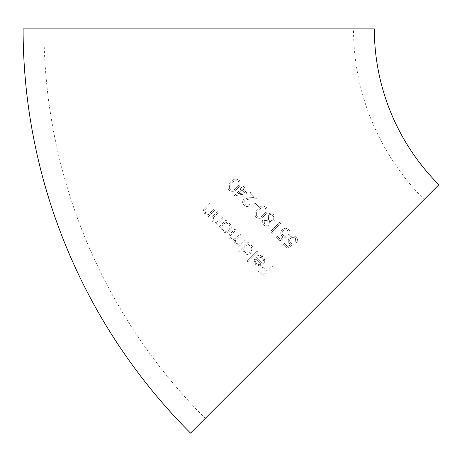 <?xml version="1.0" encoding="UTF-8"?>
<svg xmlns="http://www.w3.org/2000/svg" width="462" height="462" viewBox="0 0 462 462"><rect width="100%" height="100%" fill="white"/><g stroke="black" fill="none" stroke-linecap="round" stroke-linejoin="round"><path stroke-width="0.35" stroke-dasharray="2.31 1.73" d="M190.54 433.113L438.9 184.754M23.1 28.887L374.336 28.887M424.162 199.492L205.278 418.376L424.162 199.492A241.28 241.28 0 0 1 353.494 28.887L43.948 28.887L353.494 28.887M205.278 418.376A550.825 550.825 0 0 1 43.948 28.887M244.225 185.701L245.189 186.665L242.948 188.912L247.557 193.52L234.529 195.796L241.054 188.871L239.888 187.705L240.812 186.775L241.984 187.947L244.225 185.701L241.984 187.947L240.812 186.775L239.888 187.705L241.054 188.871L234.332 195.599L247.557 193.52L242.948 188.912L245.189 186.665L244.225 185.701M269.519 221.587L268.855 225.081C267.007 226.42 265.217 226.311 263.473 224.74C261.954 223.013 261.879 221.24 263.253 219.427L266.684 218.751L267.388 214.403L270.079 213.161L273.677 214.668C275.56 216.661 275.664 218.722 273.995 220.853L269.519 221.587L273.995 220.853C275.664 218.734 275.56 216.672 273.677 214.668L270.079 213.161L267.388 214.403L266.684 218.751L263.253 219.427C261.879 221.223 261.954 222.996 263.473 224.74C265.205 226.305 266.996 226.42 268.855 225.081L269.519 221.587M235.949 243.024C238.057 244.334 239.951 243.959 241.632 241.897L244.658 238.871L245.565 239.784L238.432 246.922L237.52 246.009L238.75 244.779L236.769 244.791L234.887 243.745L234.344 239.778L229.995 238.86C228.528 236.711 228.863 234.765 231 233.01L234.892 229.112L235.834 230.047L231.936 233.945C230.29 235.17 230.007 236.573 231.075 238.149C233.31 239.489 235.285 239.039 237 236.804L239.795 234.009L240.708 234.921L237.052 238.577C235.273 239.836 234.91 241.32 235.949 243.024C234.904 241.343 235.268 239.859 237.052 238.577L240.708 234.921L239.795 234.009L237 236.804C235.285 239.039 233.31 239.489 231.075 238.149C230.001 236.584 230.29 235.181 231.936 233.945L235.834 230.047L234.892 229.112L231 233.01C228.857 234.754 228.528 236.706 229.995 238.86L234.344 239.778L234.887 243.745L236.769 244.791L238.75 244.779L237.52 246.009L238.432 246.922L245.565 239.784L244.658 238.871L241.632 241.897C239.951 243.959 238.057 244.334 235.949 243.024M251.53 252.922C249.07 254.978 246.598 254.995 244.109 252.968L242.764 248.631L238.698 252.702L237.791 251.796L247.684 241.903L248.591 242.81L247.366 244.034L251.64 245.489C253.655 247.984 253.621 250.462 251.53 252.922C253.621 250.473 253.655 248.002 251.64 245.489L247.366 244.034L248.591 242.81L247.684 241.903L237.791 251.796L238.698 252.702L242.764 248.631L244.109 252.968C246.593 254.995 249.064 254.978 251.53 252.922M263.092 266.765L266.972 270.645L271.702 265.916L272.661 266.874L263.011 276.524L258.171 271.691L259.124 270.738L263.005 274.613L266.02 271.598L262.139 267.717L263.092 266.765L262.139 267.717L266.02 271.598L263.005 274.613L259.124 270.738L258.171 271.691L263.011 276.524L272.661 266.874L271.702 265.916L266.972 270.645L263.092 266.765M254.14 260.227L255.792 257.005L262.208 263.421C263.808 261.602 263.854 259.76 262.358 257.888L257.935 256.884L257.565 255.705L263.121 256.97C265.228 259.43 265.223 261.914 263.103 264.414L259.846 266.002L255.671 264.53L254.14 260.227L255.671 264.53L259.846 266.002L263.103 264.414C265.223 261.925 265.228 259.442 263.121 256.97C261.532 255.434 259.684 255.012 257.565 255.705L257.935 256.884L262.358 257.888C263.86 259.748 263.808 261.59 262.208 263.421L255.792 257.005L254.14 260.227M247.805 261.804L246.887 260.891L256.78 250.993L257.698 251.911L247.805 261.804L257.698 251.911L256.78 250.993L246.887 260.891L247.805 261.804M229.672 231.064C227.217 233.119 224.746 233.137 222.251 231.11L220.905 226.773L219.594 228.084L218.688 227.177L225.826 220.039L226.732 220.946L225.502 222.176L229.781 223.631C231.797 226.132 231.762 228.609 229.672 231.064C231.762 228.621 231.797 226.149 229.781 223.631L225.502 222.176L226.732 220.946L225.826 220.039L218.688 227.177L219.594 228.084L220.905 226.773L222.251 231.11C224.734 233.137 227.212 233.119 229.672 231.064M218.076 221.413L222.771 216.984L223.683 217.902L216.545 225.04L215.633 224.122L216.909 222.84L212.768 221.627C211.163 219.329 211.504 217.232 213.791 215.35L217.463 211.677L218.376 212.589L213.427 217.746L213.802 220.963L218.076 221.413L213.802 220.963L213.427 217.746L218.376 212.589L217.463 211.677L213.791 215.35C211.504 217.227 211.163 219.317 212.768 221.627L216.909 222.84L215.633 224.122L216.545 225.04L223.683 217.902L222.771 216.984L218.076 221.413M209.823 213.161L214.518 208.732L215.436 209.65L208.298 216.788L207.38 215.87L208.662 214.593L204.522 213.38C202.916 211.07 203.257 208.974 205.538 207.103L209.211 203.43L210.123 204.343L205.18 209.494L205.55 212.716L209.823 213.161L205.55 212.716L205.18 209.494L210.123 204.343L209.211 203.43L205.538 207.103C203.257 208.974 202.916 211.065 204.522 213.38L208.662 214.593L207.38 215.87L208.298 216.788L215.436 209.65L214.518 208.732L209.823 213.161M290.592 238.438C289.299 239.905 289.322 241.395 290.656 242.897L293.243 244.444L287.56 248.342L283.379 244.161L284.303 243.243L287.739 246.679L290.846 244.531L289.53 243.578C287.791 241.487 287.832 239.432 289.639 237.404C291.868 235.453 294.121 235.447 296.39 237.381C297.944 239.143 298.065 240.985 296.76 242.908L295.767 241.921L295.432 238.225C293.774 236.948 292.163 237.023 290.592 238.438C292.14 237.023 293.751 236.954 295.432 238.225L295.767 241.921L296.76 242.908C298.065 240.997 297.944 239.154 296.39 237.381C294.138 235.447 291.892 235.458 289.639 237.404C287.832 239.414 287.797 241.476 289.53 243.578L290.846 244.531L287.739 246.679L284.303 243.243L283.379 244.161L287.56 248.342L293.243 244.444L290.656 242.897C289.322 241.418 289.299 239.934 290.592 238.438M283.096 230.936C281.803 232.409 281.82 233.893 283.16 235.395L285.741 236.942L280.059 240.841L275.883 236.66L276.802 235.741L280.243 239.183L283.35 237.029L282.028 236.076C280.295 233.991 280.33 231.936 282.143 229.903C284.373 227.957 286.625 227.951 288.889 229.885C290.442 231.641 290.563 233.483 289.258 235.412L288.265 234.419L287.936 230.729C286.278 229.452 284.667 229.522 283.096 230.936C284.644 229.522 286.255 229.452 287.936 230.729L288.265 234.419L289.258 235.412C290.563 233.495 290.442 231.653 288.889 229.885C286.642 227.951 284.396 227.957 282.143 229.903C280.33 231.918 280.295 233.974 282.028 236.076L283.35 237.029L280.243 239.183L276.802 235.741L275.883 236.66L280.059 240.841L285.741 236.942L283.16 235.395C281.82 233.922 281.803 232.438 283.096 230.936M280.255 221.737L281.214 222.696L272.511 231.398L274.024 232.917L272.505 233.281L270.605 231.387L280.255 221.737L270.605 231.387L272.505 233.281L274.024 232.917L272.511 231.398L281.214 222.696L280.255 221.737M264.391 215.517C261.96 218.526 259.188 219.138 256.081 217.342C254.244 214.241 254.822 211.434 257.808 208.928C260.291 205.948 263.097 205.371 266.216 207.207C268.006 210.308 267.4 213.074 264.391 215.517C267.406 213.074 268.012 210.308 266.216 207.207C263.109 205.371 260.302 205.942 257.808 208.928C254.822 211.417 254.25 214.224 256.081 217.342C259.176 219.144 261.942 218.532 264.391 215.517M257.686 207.219L254.077 203.609L254.874 202.812L258.489 206.422L257.686 207.219L258.489 206.422L254.874 202.812L254.077 203.609L257.686 207.219M257.242 198.718L249.572 199.012L244.773 200.219L244.877 204.302C246.402 205.544 247.927 205.503 249.457 204.192L250.387 205.116C248.233 206.941 246.073 206.959 243.901 205.168C242.221 203.245 242.192 201.293 243.809 199.307L249.22 197.742L254.21 197.551L249.757 193.093L250.687 192.163L257.242 198.718L250.687 192.163L249.757 193.093L254.21 197.551L249.22 197.742L243.809 199.307C242.186 201.282 242.221 203.234 243.901 205.168C246.061 206.959 248.221 206.941 250.387 205.116L249.457 204.192C247.938 205.503 246.413 205.538 244.877 204.302L244.773 200.219L249.572 199.012L257.242 198.718M237.393 188.519C234.956 191.534 232.184 192.14 229.083 190.344C227.246 187.249 227.818 184.442 230.804 181.93C233.298 178.95 236.099 178.372 239.218 180.209C241.014 183.298 240.407 186.065 237.393 188.519C240.413 186.065 241.02 183.298 239.218 180.209C236.111 178.372 233.31 178.944 230.804 181.93C227.824 184.425 227.246 187.231 229.083 190.344C232.167 192.146 234.939 191.534 237.393 188.519M256.537 263.635C255.186 262.15 255.012 260.545 256.012 258.807C255.012 260.528 255.186 262.139 256.537 263.635L259.015 264.766L256.537 263.635M261.325 264.12L259.015 264.766L261.325 264.12L256.012 258.807L261.325 264.12M250.641 251.963C248.747 253.551 246.841 253.569 244.924 252.009C246.829 253.569 248.735 253.551 250.641 251.963C252.217 250.075 252.24 248.169 250.71 246.24C252.24 248.152 252.217 250.063 250.641 251.963M245.004 246.281C246.881 244.664 248.781 244.646 250.71 246.24C248.793 244.646 246.887 244.658 245.004 246.281C243.364 248.163 243.335 250.075 244.924 252.009C243.335 250.081 243.364 248.169 245.004 246.281M228.777 230.105C226.888 231.693 224.982 231.71 223.065 230.151C224.977 231.71 226.882 231.693 228.777 230.105C230.359 228.222 230.382 226.311 228.846 224.376C230.382 226.293 230.359 228.205 228.777 230.105M223.14 224.417C225 222.805 226.906 222.788 228.846 224.376C226.923 222.788 225.023 222.8 223.14 224.417C221.506 226.293 221.477 228.205 223.065 230.151C221.477 228.211 221.5 226.299 223.14 224.417M267.885 224.093L264.46 223.845L267.885 224.093L267.7 220.541L267.885 224.093M264.189 220.438L267.7 220.541L264.189 220.438L264.46 223.845L264.189 220.438M273.059 219.854C271.529 221.021 270.027 220.957 268.561 219.652C270.027 220.952 271.529 221.021 273.059 219.854C274.18 218.376 274.076 216.949 272.753 215.563C274.076 216.938 274.174 218.364 273.059 219.854M268.37 215.344C269.86 214.177 271.321 214.252 272.753 215.563C271.338 214.252 269.877 214.177 268.37 215.344L268.561 219.652L268.37 215.344M265.309 208.044C266.534 210.539 265.933 212.716 263.496 214.582C265.921 212.751 266.522 210.574 265.309 208.044L261.567 207.692L265.309 208.044M258.732 209.817L261.567 207.692L258.732 209.817C256.358 211.717 255.769 213.912 256.964 216.389C255.769 213.912 256.352 211.723 258.732 209.817M263.496 214.582C261.625 217.019 259.448 217.619 256.964 216.389C259.448 217.619 261.625 217.019 263.496 214.582M237.999 193.855L242.019 189.836L237.999 193.855L244.86 192.677L237.999 193.855M242.019 189.836L244.86 192.677L242.019 189.836M238.311 181.046C239.535 183.53 238.935 185.712 236.498 187.584C238.923 185.747 239.524 183.564 238.311 181.046L234.569 180.694L238.311 181.046M231.733 182.813L234.569 180.694L231.733 182.813C229.354 184.725 228.765 186.919 229.966 189.391C228.765 186.919 229.354 184.731 231.733 182.813M236.498 187.584C234.615 190.021 232.438 190.621 229.966 189.391C232.444 190.621 234.621 190.021 236.498 187.584"/><path stroke-width="0.69" d="M190.54 433.113A571.673 571.673 0 0 1 23.1 28.887L374.336 28.887A220.432 220.432 0 0 0 438.9 184.754L190.54 433.113"/></g></svg>

